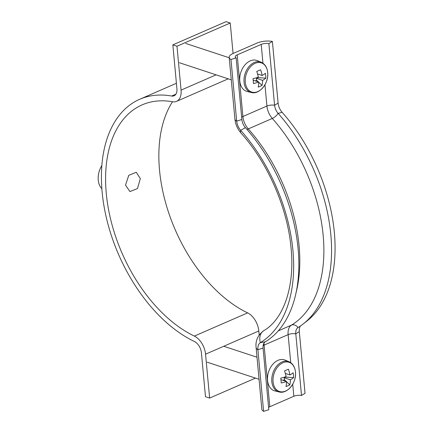 <?xml version="1.0" encoding="UTF-8"?>
<svg xmlns="http://www.w3.org/2000/svg" width="433" height="433" viewBox="0 0 433 433"><rect width="100%" height="100%" fill="white"/><g stroke="black" fill="none" stroke-linecap="round" stroke-linejoin="round"><path stroke-width="0.65" d="M125.527 185.091L129.938 191.581L137.477 188.555L140.319 178.645L136.298 172.291L128.79 175.316L125.527 185.091M101.879 165.487A17.266 12.054 108.2 0 0 98.248 180.068A17.266 12.054 108.2 0 0 101.874 188.75M171.652 96.034A134.062 81.426 -113.6 0 0 139.745 99.265A134.062 81.426 -113.6 0 0 106.02 216.267A134.062 81.426 -113.6 0 0 194.422 341.507A10.154 6.17 66.4 0 1 201.415 352.83L205.486 396.72L209.632 398.084L205.556 354.194A16.248 9.867 66.4 0 0 194.374 336.084A127.968 77.724 -113.6 0 1 109.987 216.532A127.968 77.724 -113.6 0 1 142.176 104.851A127.968 77.724 -113.6 0 1 172.637 101.766A16.248 9.867 66.4 0 0 176.507 101.376A16.248 9.867 66.4 0 0 181.059 90.118L176.989 46.228L172.848 44.859L176.918 88.754A10.154 6.17 66.4 0 1 174.071 95.79A10.154 6.17 66.4 0 1 171.652 96.034L175.895 94.183M172.507 101.744A127.968 77.724 -113.6 0 0 169.974 216.495A127.968 77.724 -113.6 0 0 247.627 312.875A16.248 9.867 66.4 0 1 258.81 330.98L259.183 334.985M172.848 44.859L226.096 21.65L230.242 23.014L233.068 53.503M255.47 378.106L209.632 398.084M230.242 23.014L176.989 46.228M278.181 330.909L291.485 325.107A6.094 4.823 -121.3 0 1 297.996 327.57A9.342 5.678 -113.6 0 0 297.644 327.813A9.342 5.678 -113.6 0 0 295.793 333.827L301.509 395.464L305.027 393.299L299.311 331.656A10.56 6.414 -113.6 0 1 300.35 326.054M268.579 407.464A6.094 2.311 174.7 0 1 269.819 406.739L293.845 396.265A6.094 2.311 174.7 0 1 301.509 395.464M263.069 348.089L268.79 409.726L263.61 411.35L257.895 349.712L263.069 348.089A9.342 5.678 -113.6 0 1 265.272 341.832A138.933 84.386 -113.6 0 0 245.403 127.659A9.342 5.678 66.4 0 1 241.863 119.508L236.147 57.87A6.094 2.311 174.7 0 1 235.254 56.81A6.094 2.311 174.7 0 1 237.181 54.883L261.207 44.41A6.094 2.311 174.7 0 1 268.871 43.609L272.389 41.438A12.189 4.622 -5.3 0 0 257.061 43.046L233.035 53.513A12.189 4.622 -5.3 0 0 229.187 57.373A12.189 4.622 -5.3 0 0 230.973 59.489L236.147 57.87M256.114 347.591A12.189 4.622 -5.3 0 0 257.895 349.712A10.56 6.414 -113.6 0 1 260.385 342.638A12.189 9.65 58.7 0 1 263.832 330.612C257.879 335.05 255.308 340.706 256.114 347.591L261.83 409.234A12.189 4.622 -5.3 0 0 263.61 411.35M297.996 327.57A138.933 84.386 -113.6 0 0 303.203 323.96L306.965 321.005A137.716 83.645 -113.6 0 0 282.11 112.288A10.56 6.414 66.4 0 1 278.105 103.076L272.389 41.438M303.203 323.96A138.933 84.386 -113.6 0 0 278.127 113.392A9.342 5.678 66.4 0 1 274.587 105.246L268.871 43.609M265.272 341.832L260.385 342.638A137.716 83.645 -113.6 0 0 240.688 130.344A10.56 6.414 66.4 0 1 236.689 121.132L230.973 59.489M282.955 362.74A15.371 10.733 108.2 0 0 273.077 381.787A15.371 10.733 108.2 0 0 285.585 391.069A15.371 10.733 108.2 0 0 295.463 372.028A15.371 10.733 108.2 0 0 282.955 362.74M288.957 361.69L285.033 360.072A16.248 11.345 108.2 0 0 272.698 364.413A16.248 11.345 108.2 0 0 267.572 380.461A16.248 11.345 108.2 0 0 274.874 390.896L278.987 391.925C287.306 394.447 296.794 382.463 295.468 371.958C294.905 366.865 292.735 363.444 288.957 361.69A15.94 11.128 108.2 0 0 276.855 365.95A15.94 11.128 108.2 0 0 271.827 381.69A15.94 11.128 108.2 0 0 278.987 391.925M293.59 377.603A22.186 8.411 -5.3 0 1 290.37 379.806A22.186 13.477 -113.6 0 1 289.829 384.845A22.289 14.506 -162.6 0 1 288.01 385.781A22.289 14.506 -162.6 0 1 285.986 386.523A22.186 13.477 66.4 0 0 286.527 381.478A22.186 8.411 -5.3 0 1 281.228 382.994A22.289 5.174 -100.9 0 0 280.779 378.128A22.186 8.411 174.7 0 0 286.072 376.613A22.186 13.477 66.4 0 0 284.535 370.886A22.289 0.617 -22.3 0 0 286.549 370.015A22.289 0.617 -22.3 0 0 288.378 369.208A22.186 13.477 -113.6 0 1 289.921 374.935A22.186 8.411 174.7 0 0 293.136 372.737A22.289 19.057 42.2 0 1 293.59 377.603L285.78 377.111L284.237 377.782L284.421 379.73L286.137 381.354M280.952 379.644L286.527 381.478M285.347 373.43L289.921 374.935M290.37 379.806L284.237 377.782M289.829 384.845L286.527 381.722M283.041 380.331L284.421 379.73M285.78 377.111L285.742 376.732M285.482 373.923L285.439 373.463M255.178 63.288A15.371 10.733 108.2 0 0 245.294 82.33A15.371 10.733 108.2 0 0 257.803 91.612A15.371 10.733 108.2 0 0 267.686 72.571A15.371 10.733 108.2 0 0 255.178 63.288M261.175 62.233L257.256 60.615A16.248 11.345 108.2 0 0 244.921 64.961A16.248 11.345 108.2 0 0 239.79 81.003A16.248 11.345 108.2 0 0 247.097 91.444L251.21 92.473C259.529 94.995 269.017 83.012 267.686 72.506C267.123 67.413 264.953 63.992 261.175 62.233A15.94 11.128 108.2 0 0 249.078 66.493A15.94 11.128 108.2 0 0 244.044 82.238A15.94 11.128 108.2 0 0 251.21 92.473M265.808 78.151A22.186 8.411 -5.3 0 1 262.593 80.349A22.186 13.477 -113.6 0 1 262.052 85.393A22.289 14.506 -162.6 0 1 260.228 86.324A22.289 14.506 -162.6 0 1 258.203 87.071A22.186 13.477 66.4 0 0 258.745 82.026A22.186 8.411 -5.3 0 1 253.451 83.537A22.289 5.174 -100.9 0 0 252.996 78.671A22.186 8.411 174.7 0 0 258.295 77.161A22.186 13.477 66.4 0 0 256.753 71.429A22.289 0.617 -22.3 0 0 258.766 70.557A22.289 0.617 -22.3 0 0 260.601 69.756A22.186 13.477 -113.6 0 1 262.138 75.483A22.186 8.411 174.7 0 0 265.359 73.285A22.289 19.057 42.2 0 1 265.808 78.151L257.998 77.659L256.46 78.33L256.639 80.273L258.355 81.897M253.17 80.186L258.745 82.026M257.57 73.978L262.138 75.483M262.593 80.349L256.46 78.33M262.052 85.393L258.745 82.265M255.259 80.879L256.639 80.273M257.998 77.659L257.965 77.274M257.705 74.465L257.662 74.005M258.81 330.98L205.556 354.194M216.121 74.839L181.059 90.118M247.627 312.875L194.374 336.084M263.118 345.631A6.094 2.311 174.7 0 1 264.103 345.101L288.129 334.628A6.094 2.311 174.7 0 1 295.793 333.827L299.311 331.656M295.782 293.769A134.062 81.426 -113.6 0 0 248.288 128.92L272.314 118.447A134.062 81.426 -113.6 0 1 291.485 325.107A14.219 8.638 -113.6 0 0 288.129 334.628L290.732 362.675M292.724 384.185L293.845 396.265M264.033 343.06A14.219 8.638 -113.6 0 0 264.103 345.101L269.819 406.739M241.657 117.246A6.094 2.311 174.7 0 1 242.897 116.52L266.923 106.047A14.219 8.638 66.4 0 0 272.314 118.447A6.094 2.295 138.4 0 0 278.127 113.392L282.11 112.288M246.886 129.343A6.094 2.295 138.4 0 0 248.288 128.92A14.219 8.638 66.4 0 1 242.897 116.52L237.181 54.883M263.832 330.612C282.662 319.955 295.068 288.205 291.095 248.428C287.68 208.392 267.962 162.97 241.013 133.072A12.189 4.584 -41.6 0 1 240.688 130.344L245.403 127.659M241.013 133.072C237.506 129.023 235.471 124.336 234.908 119.01A12.189 4.622 -5.3 0 0 236.689 121.132L241.863 119.508M278.105 103.076L274.587 105.246A6.094 2.311 174.7 0 0 266.923 106.047L264.947 84.733M262.95 63.218L261.207 44.41M176.41 83.282L139.745 99.265M228.229 78.828L176.507 101.376M234.908 119.01L229.187 57.373M223.753 346.265L257.007 357.225M207.163 362.183L259.053 379.286M185.746 43.441L229.225 57.773M179.386 62.731L231.271 79.834"/></g></svg>
